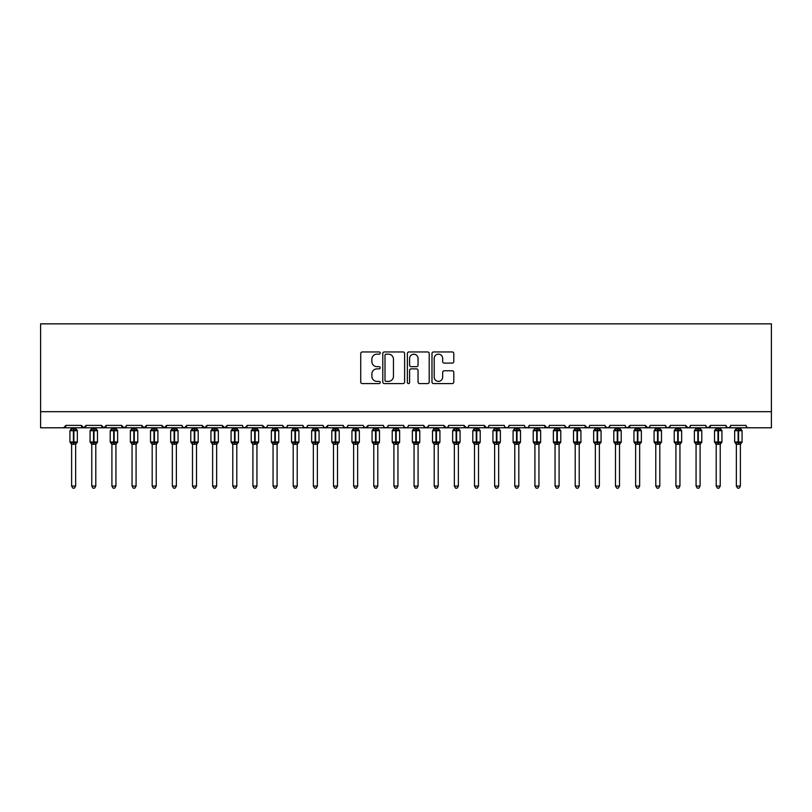 <?xml version="1.0" encoding="UTF-8"?>
<svg xmlns="http://www.w3.org/2000/svg" width="812" height="812" viewBox="0 0 812 812"><rect width="100%" height="100%" fill="white"/><g stroke="black" fill="none" stroke-linecap="round" stroke-linejoin="round"><path stroke-width="1.22" d="M380.219 353.058A1.106 1.106 0 0 0 379.113 351.951L362.304 351.951A1.583 1.583 0 0 0 360.721 353.535L360.721 382.005A1.583 1.583 0 0 0 362.304 383.589L379.113 383.589A1.106 1.106 0 0 0 380.219 382.482A1.106 1.106 0 0 0 379.113 381.376L376.93 381.376A5.065 5.065 0 0 1 371.876 376.311L371.876 373.936A5.065 5.065 0 0 1 376.93 368.871L379.113 368.871A1.106 1.106 0 0 0 380.219 367.765A1.106 1.106 0 0 0 379.113 366.659L376.93 366.659A5.065 5.065 0 0 1 371.876 361.604L371.876 359.229A5.065 5.065 0 0 1 376.93 354.164L379.113 354.164A1.106 1.106 0 0 0 380.219 353.058M452.223 363.106A1.583 1.583 0 0 0 453.806 361.523L453.806 353.535A1.583 1.583 0 0 0 452.223 351.951L433.557 351.951A1.583 1.583 0 0 0 431.984 353.535L431.984 382.005A1.583 1.583 0 0 0 433.557 383.589L452.223 383.589A1.583 1.583 0 0 0 453.806 382.005L453.806 372.353A1.583 1.583 0 0 0 452.223 370.769L444.235 370.769A1.583 1.583 0 0 0 442.662 372.353L442.662 377.144A4.233 4.233 0 0 1 438.429 381.376A4.233 4.233 0 0 1 434.197 377.144L434.197 358.397A4.233 4.233 0 0 1 438.429 354.164A4.233 4.233 0 0 1 442.662 358.397L442.662 361.523A1.583 1.583 0 0 0 444.235 363.106L452.223 363.106M40.6 411.684L771.4 411.684L771.4 323.856L40.6 323.856L40.6 427.792L63.559 427.792L65.985 425.376L81.291 425.376L82.174 427.244M404.62 353.535A1.583 1.583 0 0 0 403.036 351.951L384.37 351.951A1.583 1.583 0 0 0 382.787 353.535L382.787 382.005A1.583 1.583 0 0 0 384.37 383.589L403.036 383.589A1.583 1.583 0 0 0 404.62 382.005L404.62 353.535M408.964 351.951L427.63 351.951A1.583 1.583 0 0 1 429.213 353.535L429.213 382.005A1.583 1.583 0 0 1 427.63 383.589L419.642 383.589A1.583 1.583 0 0 1 418.058 382.005L418.058 370.455A1.583 1.583 0 0 0 416.475 368.871L411.176 368.871A1.583 1.583 0 0 0 409.603 370.455L409.603 382.482A1.106 1.106 0 0 1 408.487 383.589A1.106 1.106 0 0 1 407.38 382.482L407.38 353.535A1.583 1.583 0 0 1 408.964 351.951M63.559 427.792L65.985 425.376A2.416 2.416 0 0 1 63.559 427.792L83.707 427.792L81.291 425.376A2.416 2.416 0 0 0 83.707 427.792A2.416 2.416 0 0 0 86.123 425.376L101.429 425.376A2.416 2.416 0 0 0 103.855 427.792A2.416 2.416 0 0 0 106.27 425.376L121.577 425.376A2.416 2.416 0 0 0 123.992 427.792A2.416 2.416 0 0 0 126.408 425.376L141.724 425.376A2.416 2.416 0 0 0 144.14 427.792A2.416 2.416 0 0 0 146.556 425.376L161.862 425.376A2.416 2.416 0 0 0 164.278 427.792A2.416 2.416 0 0 0 166.693 425.376L182.01 425.376A2.416 2.416 0 0 0 184.425 427.792A2.416 2.416 0 0 0 186.841 425.376L202.147 425.376A2.416 2.416 0 0 0 204.563 427.792A2.416 2.416 0 0 0 206.989 425.376L222.295 425.376A2.416 2.416 0 0 0 224.711 427.792A2.416 2.416 0 0 0 227.127 425.376L242.433 425.376A2.416 2.416 0 0 0 244.848 427.792A2.416 2.416 0 0 0 247.274 425.376L262.58 425.376A2.416 2.416 0 0 0 264.996 427.792A2.416 2.416 0 0 0 267.412 425.376L282.718 425.376A2.416 2.416 0 0 0 285.144 427.792A2.416 2.416 0 0 0 287.56 425.376L302.866 425.376A2.416 2.416 0 0 0 305.282 427.792A2.416 2.416 0 0 0 307.697 425.376L323.014 425.376A2.416 2.416 0 0 0 325.429 427.792A2.416 2.416 0 0 0 327.845 425.376L343.151 425.376A2.416 2.416 0 0 0 345.567 427.792A2.416 2.416 0 0 0 347.983 425.376L363.299 425.376A2.416 2.416 0 0 0 365.715 427.792A2.416 2.416 0 0 0 368.13 425.376L383.437 425.376A2.416 2.416 0 0 0 385.852 427.792A2.416 2.416 0 0 0 388.278 425.376L403.584 425.376A2.416 2.416 0 0 0 406 427.792A2.416 2.416 0 0 0 408.416 425.376L423.722 425.376A2.416 2.416 0 0 0 426.148 427.792A2.416 2.416 0 0 0 428.563 425.376L443.87 425.376A2.416 2.416 0 0 0 446.285 427.792A2.416 2.416 0 0 0 448.701 425.376L464.017 425.376A2.416 2.416 0 0 0 466.433 427.792A2.416 2.416 0 0 0 468.849 425.376L484.155 425.376A2.416 2.416 0 0 0 486.571 427.792A2.416 2.416 0 0 0 488.986 425.376L504.303 425.376A2.416 2.416 0 0 0 506.718 427.792A2.416 2.416 0 0 0 509.134 425.376L524.44 425.376A2.416 2.416 0 0 0 526.856 427.792A2.416 2.416 0 0 0 529.282 425.376L544.588 425.376A2.416 2.416 0 0 0 547.004 427.792A2.416 2.416 0 0 0 549.419 425.376L564.726 425.376A2.416 2.416 0 0 0 567.152 427.792A2.416 2.416 0 0 0 569.567 425.376L584.873 425.376A2.416 2.416 0 0 0 587.289 427.792A2.416 2.416 0 0 0 589.705 425.376L605.011 425.376A2.416 2.416 0 0 0 607.437 427.792A2.416 2.416 0 0 0 609.853 425.376L625.159 425.376A2.416 2.416 0 0 0 627.574 427.792A2.416 2.416 0 0 0 629.99 425.376L645.307 425.376A2.416 2.416 0 0 0 647.722 427.792A2.416 2.416 0 0 0 650.138 425.376L665.444 425.376A2.416 2.416 0 0 0 667.86 427.792A2.416 2.416 0 0 0 670.276 425.376L685.592 425.376A2.416 2.416 0 0 0 688.008 427.792A2.416 2.416 0 0 0 690.423 425.376L705.729 425.376A2.416 2.416 0 0 0 708.145 427.792A2.416 2.416 0 0 0 710.571 425.376L725.877 425.376A2.416 2.416 0 0 0 728.293 427.792A2.416 2.416 0 0 0 730.709 425.376L746.015 425.376A2.416 2.416 0 0 0 748.441 427.792L746.878 427.224M730.709 425.376L729.826 427.244M725.877 425.376L726.76 427.244M705.729 425.376L706.613 427.244M690.423 425.376L689.977 426.777M670.276 425.376L669.392 427.244M665.444 425.376L666.327 427.244M650.138 425.376L649.691 426.777M85.24 427.244L86.123 425.376L83.707 427.792L647.722 427.792L645.307 425.376L646.19 427.244M626.022 427.224L627.574 427.792L629.99 425.376L629.107 427.244M609.853 425.376L608.97 427.244M588.842 427.224L587.289 427.792L584.873 425.376L585.756 427.244M569.567 425.376L568.684 427.244M564.726 425.376L565.609 427.244M549.419 425.376L548.973 426.777M548.557 427.224L547.004 427.792L544.588 425.376L545.471 427.244M529.282 425.376L528.389 427.244M509.134 425.376L508.251 427.244M488.986 425.376L488.54 426.777M488.134 427.224L486.571 427.792L484.155 425.376L485.038 427.244M468.849 425.376L467.966 427.244M467.986 427.224L466.433 427.792L464.017 425.376L464.9 427.244M448.701 425.376L447.818 427.244M447.838 427.224L446.285 427.792L443.87 425.376L444.316 426.777M428.563 425.376L427.68 427.244M423.722 425.376L424.605 427.244M403.584 425.376L404.467 427.244M388.278 425.376L387.395 427.244M363.553 426.473L365.715 427.792L368.13 425.376L367.247 427.244M347.983 425.376L347.1 427.244M343.151 425.376L344.034 427.244M323.014 425.376L323.897 427.244M307.697 425.376L306.814 427.244M302.866 425.376L303.749 427.244M287.56 425.376L286.677 427.244M282.718 425.376L283.611 427.244M266.549 427.224L264.996 427.792L262.58 425.376L263.464 427.244M243.295 427.224L244.848 427.792L247.274 425.376L246.391 427.244M222.295 425.376L224.711 427.792L227.127 425.376L226.243 427.244M202.147 425.376L204.563 427.792L206.989 425.376L206.096 427.244M182.862 427.224L184.425 427.792L186.841 425.376L185.958 427.244M182.01 425.376L182.893 427.244M162.745 427.244L161.862 425.376L164.278 427.792L166.693 425.376L165.81 427.244M142.607 427.244L141.724 425.376L144.14 427.792L146.556 425.376L145.673 427.244M126.144 426.473L123.992 427.792L121.577 425.376L122.46 427.244M771.4 411.684L771.4 427.792L728.293 427.792L729.846 427.224M101.429 425.376L103.855 427.792L106.27 425.376M282.982 426.473L285.144 427.792L286.697 427.224M303.729 427.224L305.282 427.792L306.845 427.224M323.866 427.224L325.429 427.792L327.845 425.376M343.415 426.473L345.567 427.792L347.13 427.224M384.299 427.224L385.852 427.792L387.415 427.224M404.447 427.224L406 427.792L407.553 427.224M423.986 426.473L426.148 427.792L428.3 426.473M505.155 427.224L506.718 427.792L508.271 427.224M525.303 427.224L526.856 427.792L528.419 427.224M564.99 426.473L567.152 427.792L568.704 427.224M605.275 426.473L607.437 427.792L608.99 427.224M670.022 426.473L667.86 427.792L647.722 427.792L649.275 427.224M689.561 427.224L688.008 427.792L667.86 427.792L666.307 427.224M710.571 425.376L708.145 427.792L688.008 427.792L685.592 425.376M726.74 427.224L728.293 427.792L708.145 427.792L706.592 427.224M386.106 354.164A1.106 1.106 0 0 0 385 355.27L385 380.26A1.106 1.106 0 0 0 386.106 381.376L388.4 381.376A5.065 5.065 0 0 0 393.465 376.311L393.465 359.229A5.065 5.065 0 0 0 388.4 354.164L386.106 354.164M418.058 358.478A4.233 4.233 0 0 0 413.826 354.245A4.233 4.233 0 0 0 409.603 358.478L409.603 365.075A1.583 1.583 0 0 0 411.176 366.659L416.475 366.659A1.583 1.583 0 0 0 418.058 365.075L418.058 358.478M71.618 486.053L75.648 486.053L74.44 488.144L72.826 488.144L71.618 486.053L71.618 444.174A1.776 1.695 180 0 0 70.695 442.692L71.04 442.175L73.395 442.743L73.882 442.012L73.882 430.015L76.237 430.583L76.815 429.984A0.802 0.802 0 0 1 77.343 430.736L69.933 430.736L69.933 442.012L73.395 442.012L73.395 430.015L71.04 430.583L70.695 430.055A1.776 1.695 -0 0 0 71.618 428.574L75.648 428.655L75.648 427.792M75.648 486.053L75.648 444.093L73.395 444.337L73.395 442.743L73.882 442.012L77.343 442.012A0.802 0.802 0 0 1 76.815 442.773L75.648 444.438M75.648 444.184L75.648 444.184A1.776 1.695 180 0 1 76.582 442.692L76.237 442.175L73.882 442.743L73.882 444.337M73.395 444.337L71.618 444.184M71.618 427.792L71.618 428.584M71.618 428.655L71.04 430.583L71.618 428.655M76.237 430.583L75.648 428.655M75.648 444.093L76.237 442.175M71.618 444.093L71.04 442.175M91.766 486.053L95.796 486.053L94.588 488.144L92.974 488.144L91.766 486.053L91.766 444.174A1.776 1.695 180 0 0 90.832 442.692L91.177 442.175L93.532 442.743L94.019 442.012L94.019 430.015L96.374 430.583L96.953 429.984A0.802 0.802 0 0 1 97.481 430.736L90.071 430.736L90.071 442.012L93.532 442.012L93.532 430.015L91.177 430.583L90.832 430.055A1.776 1.695 -0 0 0 91.766 428.574L95.796 428.655L95.796 427.792M95.796 486.053L95.796 444.093L93.532 444.337L93.532 442.743L94.019 442.012L97.481 442.012A0.802 0.802 0 0 1 96.953 442.773L95.796 444.438M95.796 444.184L95.796 444.184A1.776 1.695 180 0 1 96.719 442.692L96.374 442.175L94.019 442.743L94.019 444.337M93.532 444.337L91.766 444.184M91.766 427.792L91.766 428.584M91.766 428.655L91.177 430.583L91.766 428.655M96.374 430.583L95.796 428.655M95.796 444.093L96.374 442.175M91.766 444.093L91.177 442.175M111.904 486.053L115.933 486.053L114.725 488.144L113.122 488.144L111.904 486.053L111.904 444.174A1.776 1.695 180 0 0 110.98 442.692L111.325 442.175L113.68 442.743L114.167 442.012L114.167 430.015L116.522 430.583L117.101 429.984A0.802 0.802 0 0 1 117.628 430.736L110.219 430.736L110.219 442.012L113.68 442.012L113.68 430.015L111.325 430.583L110.98 430.055A1.776 1.695 -0 0 0 111.904 428.574L115.933 428.655L115.933 427.792M115.933 486.053L115.933 444.093L113.68 444.337L113.68 442.743L114.167 442.012L117.628 442.012A0.802 0.802 0 0 1 117.101 442.773L115.933 444.438M115.933 444.184L115.933 444.184A1.776 1.695 180 0 1 116.867 442.692L116.522 442.175L114.167 442.743L114.167 444.337M113.68 444.337L111.904 444.184M111.904 427.792L111.904 428.584M111.904 428.655L111.325 430.583L111.904 428.655M116.522 430.583L115.933 428.655M115.933 444.093L116.522 442.175M111.904 444.093L111.325 442.175M132.051 486.053L136.081 486.053L134.873 488.144L133.259 488.144L132.051 486.053L132.051 444.174A1.776 1.695 180 0 0 131.118 442.692L131.463 442.175L133.828 442.743L134.305 442.012L134.305 430.015L136.66 430.583L137.238 429.984A0.802 0.802 0 0 1 137.776 430.736L130.356 430.736L130.356 442.012L133.828 442.012L133.828 430.015L131.463 430.583L131.118 430.055A1.776 1.695 -0 0 0 132.051 428.574L136.081 428.655L136.081 427.792M136.081 486.053L136.081 444.093L133.828 444.337L133.828 442.743L134.305 442.012L137.776 442.012A0.802 0.802 0 0 1 137.238 442.773L136.081 444.438M136.081 444.184L136.081 444.184A1.776 1.695 180 0 1 137.015 442.692L136.66 442.175L134.305 442.743L134.305 444.337M133.828 444.337L132.051 444.184M132.051 427.792L132.051 428.584M132.051 428.655L131.463 430.583L132.051 428.655M136.66 430.583L136.081 428.655M136.081 444.093L136.66 442.175M132.051 444.093L131.463 442.175M152.189 486.053L156.219 486.053L155.011 488.144L153.407 488.144L152.189 486.053L152.189 444.174A1.776 1.695 180 0 0 151.265 442.692L151.611 442.175L153.965 442.743L154.453 442.012L154.453 430.015L156.807 430.583L157.386 429.984A0.802 0.802 0 0 1 157.914 430.736L150.504 430.736L150.504 442.012L153.965 442.012L153.965 430.015L151.611 430.583L151.265 430.055A1.776 1.695 -0 0 0 152.189 428.574L156.229 428.655L156.219 427.792M156.219 486.053L156.229 444.093L153.965 444.337L153.965 442.743L154.453 442.012L157.914 442.012A0.802 0.802 0 0 1 157.386 442.773L156.219 444.438M156.219 444.184L156.219 444.184A1.776 1.695 180 0 1 157.152 442.692L156.807 442.175L154.453 442.743L154.453 444.337M153.965 444.337L152.189 444.184M152.189 427.792L152.189 428.584M152.189 428.655L151.611 430.583L152.189 428.655M156.807 430.583L156.229 428.655M156.229 444.093L156.807 442.175M152.189 444.093L151.611 442.175M172.337 486.053L176.366 486.053L175.159 488.144L173.545 488.144L172.337 486.053L172.337 444.174A1.776 1.695 180 0 0 171.403 442.692L171.748 442.175L174.113 442.743L174.59 442.012L174.59 430.015L176.955 430.583L177.534 429.984A0.802 0.802 0 0 1 178.061 430.736L170.642 430.736L170.642 442.012L174.113 442.012L174.113 430.015L171.748 430.583L171.403 430.055A1.776 1.695 -0 0 0 172.337 428.574L176.366 428.655L176.366 427.792M176.366 486.053L176.366 444.093L174.113 444.337L174.113 442.743L174.59 442.012L178.061 442.012A0.802 0.802 0 0 1 177.534 442.773L176.366 444.438M176.366 444.184L176.366 444.184A1.776 1.695 180 0 1 177.3 442.692L176.955 442.175L174.59 442.743L174.59 444.337M174.113 444.337L172.337 444.184M172.337 427.792L172.337 428.584M172.337 428.655L171.748 430.583L172.337 428.655M176.955 430.583L176.366 428.655M176.366 444.093L176.955 442.175M172.337 444.093L171.748 442.175M192.485 486.053L196.514 486.053L195.296 488.144L193.692 488.144L192.485 486.053L192.485 444.174A1.776 1.695 180 0 0 191.551 442.692L191.896 442.175L194.251 442.743L194.738 442.012L194.738 430.015L197.093 430.583L197.671 429.984A0.802 0.802 0 0 1 198.199 430.736L190.79 430.736L190.79 442.012L194.251 442.012L194.251 430.015L191.896 430.583L191.551 430.055A1.776 1.695 -0 0 0 192.485 428.574L196.514 428.655L196.514 427.792M196.514 486.053L196.514 444.093L194.251 444.337L194.251 442.743L194.738 442.012L198.199 442.012A0.802 0.802 0 0 1 197.671 442.773L196.514 444.438M196.514 444.184L196.514 444.184A1.776 1.695 180 0 1 197.438 442.692L197.093 442.175L194.738 442.743L194.738 444.337M194.251 444.337L192.485 444.184M192.485 427.792L192.485 428.584M192.474 428.655L191.896 430.583L192.474 428.655M197.093 430.583L196.514 428.655M196.514 444.093L197.093 442.175M192.474 444.093L191.896 442.175M212.622 486.053L216.652 486.053L215.444 488.144L213.83 488.144L212.622 486.053L212.622 444.174A1.776 1.695 180 0 0 211.688 442.692L212.044 442.175L214.398 442.743L214.875 442.012L214.875 430.015L217.24 430.583L217.819 429.984A0.802 0.802 0 0 1 218.347 430.736L210.927 430.736L210.927 442.012L214.398 442.012L214.398 430.015L212.044 430.583L211.688 430.055A1.776 1.695 -0 0 0 212.622 428.574L216.652 428.655L216.652 427.792M216.652 486.053L216.652 444.093L214.398 444.337L214.398 442.743L214.875 442.012L218.347 442.012A0.802 0.802 0 0 1 217.819 442.773L216.652 444.438M216.652 444.184L216.652 444.184A1.776 1.695 180 0 1 217.586 442.692L217.24 442.175L214.875 442.743L214.875 444.337M214.398 444.337L212.622 444.184M212.622 427.792L212.622 428.584M212.622 428.655L212.044 430.583L212.622 428.655M217.24 430.583L216.652 428.655M216.652 444.093L217.24 442.175M212.622 444.093L212.044 442.175M232.77 486.053L236.799 486.053L235.581 488.144L233.978 488.144L232.77 486.053L232.77 444.174A1.776 1.695 180 0 0 231.836 442.692L232.181 442.175L234.536 442.743L235.023 442.012L235.023 430.015L237.378 430.583L237.957 429.984A0.802 0.802 0 0 1 238.484 430.736L231.075 430.736L231.075 442.012L234.536 442.012L234.536 430.015L232.181 430.583L231.836 430.055A1.776 1.695 -0 0 0 232.77 428.574L236.799 428.655L236.799 427.792M236.799 486.053L236.799 444.093L234.536 444.337L234.536 442.743L235.023 442.012L238.484 442.012A0.802 0.802 0 0 1 237.957 442.773L236.799 444.438M236.799 444.184L236.799 444.184A1.776 1.695 180 0 1 237.723 442.692L237.378 442.175L235.023 442.743L235.023 444.337M234.536 444.337L232.77 444.184M232.77 427.792L232.77 428.584M232.77 428.655L232.181 430.583L232.77 428.655M237.378 430.583L236.799 428.655M236.799 444.093L237.378 442.175M232.77 444.093L232.181 442.175M252.908 486.053L256.937 486.053L255.729 488.144L254.115 488.144L252.908 486.053L252.908 444.174A1.776 1.695 180 0 0 251.984 442.692L252.329 442.175L254.684 442.743L255.171 442.012L255.171 430.015L257.526 430.583L258.104 429.984A0.802 0.802 0 0 1 258.632 430.736L251.223 430.736L251.223 442.012L254.684 442.012L254.684 430.015L252.329 430.583L251.984 430.055A1.776 1.695 -0 0 0 252.908 428.574L256.937 428.655L256.937 427.792M256.937 486.053L256.937 444.093L254.684 444.337L254.684 442.743L255.171 442.012L258.632 442.012A0.802 0.802 0 0 1 258.104 442.773L256.937 444.438M256.937 444.184L256.937 444.184A1.776 1.695 180 0 1 257.871 442.692L257.526 442.175L255.171 442.743L255.171 444.337M254.684 444.337L252.908 444.184M252.908 427.792L252.908 428.584M252.908 428.655L252.329 430.583L252.908 428.655M257.526 430.583L256.937 428.655M256.937 444.093L257.526 442.175M252.908 444.093L252.329 442.175M273.055 486.053L277.085 486.053L275.877 488.144L274.263 488.144L273.055 486.053L273.055 444.174A1.776 1.695 180 0 0 272.121 442.692L272.467 442.175L274.832 442.743L275.309 442.012L275.309 430.015L277.663 430.583L278.242 429.984A0.802 0.802 0 0 1 278.77 430.736L271.36 430.736L271.36 442.012L274.832 442.012L274.832 430.015L272.467 430.583L272.121 430.055A1.776 1.695 -0 0 0 273.055 428.574L277.085 428.655L277.085 427.792M277.085 486.053L277.085 444.093L274.832 444.337L274.832 442.743L275.309 442.012L278.77 442.012A0.802 0.802 0 0 1 278.242 442.773L277.085 444.438M277.085 444.184L277.085 444.184A1.776 1.695 180 0 1 278.019 442.692L277.663 442.175L275.309 442.743L275.309 444.337M274.832 444.337L273.055 444.184M273.055 427.792L273.055 428.584M273.055 428.655L272.467 430.583L273.055 428.655M277.663 430.583L277.085 428.655M277.085 444.093L277.663 442.175M273.055 444.093L272.467 442.175M293.193 486.053L297.222 486.053L296.015 488.144L294.411 488.144L293.193 486.053L293.193 444.174A1.776 1.695 180 0 0 292.269 442.692L292.614 442.175L294.969 442.743L295.456 442.012L295.456 430.015L297.811 430.583L298.39 429.984A0.802 0.802 0 0 1 298.917 430.736L291.508 430.736L291.508 442.012L294.969 442.012L294.969 430.015L292.614 430.583L292.269 430.055A1.776 1.695 -0 0 0 293.193 428.574L297.222 428.655L297.222 427.792M297.222 486.053L297.222 444.093L294.969 444.337L294.969 442.743L295.456 442.012L298.917 442.012A0.802 0.802 0 0 1 298.39 442.773L297.222 444.438M297.222 444.184L297.222 444.184A1.776 1.695 180 0 1 298.156 442.692L297.811 442.175L295.456 442.743L295.456 444.337M294.969 444.337L293.193 444.184M293.193 427.792L293.193 428.584M293.193 428.655L292.614 430.583L293.193 428.655M297.811 430.583L297.222 428.655M297.222 444.093L297.811 442.175M293.193 444.093L292.614 442.175M313.341 486.053L317.37 486.053L316.162 488.144L314.548 488.144L313.341 486.053L313.341 444.174A1.776 1.695 180 0 0 312.407 442.692L312.752 442.175L315.117 442.743L315.594 442.012L315.594 430.015L317.959 430.583L318.537 429.984A0.802 0.802 0 0 1 319.065 430.736L311.646 430.736L311.646 442.012L315.117 442.012L315.117 430.015L312.752 430.583L312.407 430.055A1.776 1.695 -0 0 0 313.341 428.574L317.37 428.655L317.37 427.792M317.37 486.053L317.37 444.093L315.117 444.337L315.117 442.743L315.594 442.012L319.065 442.012A0.802 0.802 0 0 1 318.537 442.773L317.37 444.438M317.37 444.184L317.37 444.184A1.776 1.695 180 0 1 318.304 442.692L317.959 442.175L315.594 442.743L315.594 444.337M315.117 444.337L313.341 444.184M313.341 427.792L313.341 428.584M313.341 428.655L312.752 430.583L313.341 428.655M317.959 430.583L317.37 428.655M317.37 444.093L317.959 442.175M313.341 444.093L312.752 442.175M333.488 486.053L337.508 486.053L336.3 488.144L334.696 488.144L333.488 486.053L333.488 444.174A1.776 1.695 180 0 0 332.555 442.692L332.9 442.175L335.255 442.743L335.742 442.012L335.742 430.015L338.096 430.583L338.675 429.984A0.802 0.802 0 0 1 339.203 430.736L331.793 430.736L331.793 442.012L335.255 442.012L335.255 430.015L332.9 430.583L332.555 430.055A1.776 1.695 -0 0 0 333.488 428.574L337.518 428.655L337.508 427.792M337.508 486.053L337.518 444.093L335.255 444.337L335.255 442.743L335.742 442.012L339.203 442.012A0.802 0.802 0 0 1 338.675 442.773L337.508 444.438M337.508 444.184L337.508 444.184A1.776 1.695 180 0 1 338.442 442.692L338.096 442.175L335.742 442.743L335.742 444.337M335.255 444.337L333.488 444.184M333.488 427.792L333.488 428.584M333.478 428.655L332.9 430.583L333.478 428.655M338.096 430.583L337.518 428.655M337.518 444.093L338.096 442.175M333.478 444.093L332.9 442.175M353.626 486.053L357.656 486.053L356.448 488.144L354.834 488.144L353.626 486.053L353.626 444.174A1.776 1.695 180 0 0 352.692 442.692L353.047 442.175L355.402 442.743L355.879 442.012L355.879 430.015L358.244 430.583L358.823 429.984A0.802 0.802 0 0 1 359.351 430.736L351.931 430.736L351.931 442.012L355.402 442.012L355.402 430.015L353.047 430.583L352.692 430.055A1.776 1.695 -0 0 0 353.626 428.574L357.656 428.655L357.656 427.792M357.656 486.053L357.656 444.093L355.402 444.337L355.402 442.743L355.879 442.012L359.351 442.012A0.802 0.802 0 0 1 358.823 442.773L357.656 444.438M357.656 444.184L357.656 444.184A1.776 1.695 180 0 1 358.589 442.692L358.244 442.175L355.879 442.743L355.879 444.337M355.402 444.337L353.626 444.184M353.626 427.792L353.626 428.584M353.626 428.655L353.047 430.583L353.626 428.655M358.244 430.583L357.656 428.655M357.656 444.093L358.244 442.175M353.626 444.093L353.047 442.175M373.774 486.053L377.803 486.053L376.585 488.144L374.982 488.144L373.774 486.053L373.774 444.174A1.776 1.695 180 0 0 372.84 442.692L373.185 442.175L375.54 442.743L376.027 442.012L376.027 430.015L378.382 430.583L378.96 429.984A0.802 0.802 0 0 1 379.488 430.736L372.079 430.736L372.079 442.012L375.54 442.012L375.54 430.015L373.185 430.583L372.84 430.055A1.776 1.695 -0 0 0 373.774 428.574L377.803 428.655L377.803 427.792M377.803 486.053L377.803 444.093L375.54 444.337L375.54 442.743L376.027 442.012L379.488 442.012A0.802 0.802 0 0 1 378.96 442.773L377.803 444.438M377.803 444.184L377.803 444.184A1.776 1.695 180 0 1 378.727 442.692L378.382 442.175L376.027 442.743L376.027 444.337M375.54 444.337L373.774 444.184M373.774 427.792L373.774 428.584M373.774 428.655L373.185 430.583L373.774 428.655M378.382 430.583L377.803 428.655M377.803 444.093L378.382 442.175M373.774 444.093L373.185 442.175M393.911 486.053L397.941 486.053L396.733 488.144L395.119 488.144L393.911 486.053L393.911 444.174A1.776 1.695 180 0 0 392.988 442.692L393.333 442.175L395.688 442.743L396.175 442.012L396.175 430.015L398.53 430.583L399.108 429.984A0.802 0.802 0 0 1 399.636 430.736L392.226 430.736L392.226 442.012L395.688 442.012L395.688 430.015L393.333 430.583L392.988 430.055A1.776 1.695 -0 0 0 393.911 428.574L397.941 428.655L397.941 427.792M397.941 486.053L397.941 444.093L395.688 444.337L395.688 442.743L396.175 442.012L399.636 442.012A0.802 0.802 0 0 1 399.108 442.773L397.941 444.438M397.941 444.184L397.941 444.184A1.776 1.695 180 0 1 398.875 442.692L398.53 442.175L396.175 442.743L396.175 444.337M395.688 444.337L393.911 444.184M393.911 427.792L393.911 428.584M393.911 428.655L393.333 430.583L393.911 428.655M398.53 430.583L397.941 428.655M397.941 444.093L398.53 442.175M393.911 444.093L393.333 442.175M414.059 486.053L418.089 486.053L416.881 488.144L415.267 488.144L414.059 486.053L414.059 444.174A1.776 1.695 180 0 0 413.125 442.692L413.47 442.175L415.825 442.743L416.312 442.012L416.312 430.015L418.667 430.583L419.246 429.984A0.802 0.802 0 0 1 419.774 430.736L412.364 430.736L412.364 442.012L415.825 442.012L415.825 430.015L413.47 430.583L413.125 430.055A1.776 1.695 -0 0 0 414.059 428.574L418.089 428.655L418.089 427.792M418.089 486.053L418.089 444.093L415.825 444.337L415.825 442.743L416.312 442.012L419.774 442.012A0.802 0.802 0 0 1 419.246 442.773L418.089 444.438M418.089 444.184L418.089 444.184A1.776 1.695 180 0 1 419.012 442.692L418.667 442.175L416.312 442.743L416.312 444.337M415.825 444.337L414.059 444.184M414.059 427.792L414.059 428.584M414.059 428.655L413.47 430.583L414.059 428.655M418.667 430.583L418.089 428.655M418.089 444.093L418.667 442.175M414.059 444.093L413.47 442.175M434.197 486.053L438.226 486.053L437.018 488.144L435.415 488.144L434.197 486.053L434.197 444.174A1.776 1.695 180 0 0 433.273 442.692L433.618 442.175L435.973 442.743L436.46 442.012L436.46 430.015L438.815 430.583L439.393 429.984A0.802 0.802 0 0 1 439.921 430.736L432.512 430.736L432.512 442.012L435.973 442.012L435.973 430.015L433.618 430.583L433.273 430.055A1.776 1.695 -0 0 0 434.197 428.574L438.226 428.655L438.226 427.792M438.226 486.053L438.226 444.093L435.973 444.337L435.973 442.743L436.46 442.012L439.921 442.012A0.802 0.802 0 0 1 439.393 442.773L438.226 444.438M438.226 444.184L438.226 444.184A1.776 1.695 180 0 1 439.16 442.692L438.815 442.175L436.46 442.743L436.46 444.337M435.973 444.337L434.197 444.184M434.197 427.792L434.197 428.584M434.197 428.655L433.618 430.583L434.197 428.655M438.815 430.583L438.226 428.655M438.226 444.093L438.815 442.175M434.197 444.093L433.618 442.175M454.344 486.053L458.374 486.053L457.166 488.144L455.552 488.144L454.344 486.053L454.344 444.174A1.776 1.695 180 0 0 453.411 442.692L453.756 442.175L456.121 442.743L456.598 442.012L456.598 430.015L458.953 430.583L459.531 429.984A0.802 0.802 0 0 1 460.069 430.736L452.649 430.736L452.649 442.012L456.121 442.012L456.121 430.015L453.756 430.583L453.411 430.055A1.776 1.695 -0 0 0 454.344 428.574L458.374 428.655L458.374 427.792M458.374 486.053L458.374 444.093L456.121 444.337L456.121 442.743L456.598 442.012L460.069 442.012A0.802 0.802 0 0 1 459.531 442.773L458.374 444.438M458.374 444.184L458.374 444.184A1.776 1.695 180 0 1 459.308 442.692L458.953 442.175L456.598 442.743L456.598 444.337M456.121 444.337L454.344 444.184M454.344 427.792L454.344 428.584M454.344 428.655L453.756 430.583L454.344 428.655M458.953 430.583L458.374 428.655M458.374 444.093L458.953 442.175M454.344 444.093L453.756 442.175M474.492 486.053L478.512 486.053L477.304 488.144L475.7 488.144L474.492 486.053L474.492 444.174A1.776 1.695 180 0 0 473.558 442.692L473.903 442.175L476.258 442.743L476.745 442.012L476.745 430.015L479.1 430.583L479.679 429.984A0.802 0.802 0 0 1 480.207 430.736L472.797 430.736L472.797 442.012L476.258 442.012L476.258 430.015L473.903 430.583L473.558 430.055A1.776 1.695 -0 0 0 474.492 428.574L478.522 428.655L478.512 427.792M478.512 486.053L478.522 444.093L476.258 444.337L476.258 442.743L476.745 442.012L480.207 442.012A0.802 0.802 0 0 1 479.679 442.773L478.512 444.438M478.512 444.184L478.512 444.184A1.776 1.695 180 0 1 479.445 442.692L479.1 442.175L476.745 442.743L476.745 444.337M476.258 444.337L474.492 444.184M474.492 427.792L474.492 428.584M474.482 428.655L473.903 430.583L474.482 428.655M479.1 430.583L478.522 428.655M478.522 444.093L479.1 442.175M474.482 444.093L473.903 442.175M494.63 486.053L498.659 486.053L497.451 488.144L495.838 488.144L494.63 486.053L494.63 444.174A1.776 1.695 180 0 0 493.696 442.692L494.041 442.175L496.406 442.743L496.883 442.012L496.883 430.015L499.248 430.583L499.827 429.984A0.802 0.802 0 0 1 500.354 430.736L492.935 430.736L492.935 442.012L496.406 442.012L496.406 430.015L494.041 430.583L493.696 430.055A1.776 1.695 -0 0 0 494.63 428.574L498.659 428.655L498.659 427.792M498.659 486.053L498.659 444.093L496.406 444.337L496.406 442.743L496.883 442.012L500.354 442.012A0.802 0.802 0 0 1 499.827 442.773L498.659 444.438M498.659 444.184L498.659 444.184A1.776 1.695 180 0 1 499.593 442.692L499.248 442.175L496.883 442.743L496.883 444.337M496.406 444.337L494.63 444.184M494.63 427.792L494.63 428.584M494.63 428.655L494.041 430.583L494.63 428.655M499.248 430.583L498.659 428.655M498.659 444.093L499.248 442.175M494.63 444.093L494.041 442.175M514.778 486.053L518.807 486.053L517.589 488.144L515.985 488.144L514.778 486.053L514.778 444.174A1.776 1.695 180 0 0 513.844 442.692L514.189 442.175L516.544 442.743L517.031 442.012L517.031 430.015L519.386 430.583L519.964 429.984A0.802 0.802 0 0 1 520.492 430.736L513.082 430.736L513.082 442.012L516.544 442.012L516.544 430.015L514.189 430.583L513.844 430.055A1.776 1.695 -0 0 0 514.778 428.574L518.807 428.655L518.807 427.792M518.807 486.053L518.807 444.093L516.544 444.337L516.544 442.743L517.031 442.012L520.492 442.012A0.802 0.802 0 0 1 519.964 442.773L518.807 444.438M518.807 444.184L518.807 444.184A1.776 1.695 180 0 1 519.731 442.692L519.386 442.175L517.031 442.743L517.031 444.337M516.544 444.337L514.778 444.184M514.778 427.792L514.778 428.584M514.778 428.655L514.189 430.583L514.778 428.655M519.386 430.583L518.807 428.655M518.807 444.093L519.386 442.175M514.778 444.093L514.189 442.175M534.915 486.053L538.945 486.053L537.737 488.144L536.123 488.144L534.915 486.053L534.915 444.174A1.776 1.695 180 0 0 533.981 442.692L534.337 442.175L536.691 442.743L537.168 442.012L537.168 430.015L539.533 430.583L540.112 429.984A0.802 0.802 0 0 1 540.64 430.736L533.23 430.736L533.23 442.012L536.691 442.012L536.691 430.015L534.337 430.583L533.981 430.055A1.776 1.695 -0 0 0 534.915 428.574L538.945 428.655L538.945 427.792M538.945 486.053L538.945 444.093L536.691 444.337L536.691 442.743L537.168 442.012L540.64 442.012A0.802 0.802 0 0 1 540.112 442.773L538.945 444.438M538.945 444.184L538.945 444.184A1.776 1.695 180 0 1 539.878 442.692L539.533 442.175L537.168 442.743L537.168 444.337M536.691 444.337L534.915 444.184M534.915 427.792L534.915 428.584M534.915 428.655L534.337 430.583L534.915 428.655M539.533 430.583L538.945 428.655M538.945 444.093L539.533 442.175M534.915 444.093L534.337 442.175M555.063 486.053L559.092 486.053L557.885 488.144L556.271 488.144L555.063 486.053L555.063 444.174A1.776 1.695 180 0 0 554.129 442.692L554.474 442.175L556.829 442.743L557.316 442.012L557.316 430.015L559.671 430.583L560.25 429.984A0.802 0.802 0 0 1 560.777 430.736L553.368 430.736L553.368 442.012L556.829 442.012L556.829 430.015L554.474 430.583L554.129 430.055A1.776 1.695 -0 0 0 555.063 428.574L559.092 428.655L559.092 427.792M559.092 486.053L559.092 444.093L556.829 444.337L556.829 442.743L557.316 442.012L560.777 442.012A0.802 0.802 0 0 1 560.25 442.773L559.092 444.438M559.092 444.184L559.092 444.184A1.776 1.695 180 0 1 560.016 442.692L559.671 442.175L557.316 442.743L557.316 444.337M556.829 444.337L555.063 444.184M555.063 427.792L555.063 428.584M555.063 428.655L554.474 430.583L555.063 428.655M559.671 430.583L559.092 428.655M559.092 444.093L559.671 442.175M555.063 444.093L554.474 442.175M575.201 486.053L579.23 486.053L578.022 488.144L576.418 488.144L575.201 486.053L575.201 444.174A1.776 1.695 180 0 0 574.277 442.692L574.622 442.175L576.977 442.743L577.464 442.012L577.464 430.015L579.819 430.583L580.397 429.984A0.802 0.802 0 0 1 580.925 430.736L573.516 430.736L573.516 442.012L576.977 442.012L576.977 430.015L574.622 430.583L574.277 430.055A1.776 1.695 -0 0 0 575.201 428.574L579.23 428.655L579.23 427.792M579.23 486.053L579.23 444.093L576.977 444.337L576.977 442.743L577.464 442.012L580.925 442.012A0.802 0.802 0 0 1 580.397 442.773L579.23 444.438M579.23 444.184L579.23 444.184A1.776 1.695 180 0 1 580.164 442.692L579.819 442.175L577.464 442.743L577.464 444.337M576.977 444.337L575.201 444.184M575.201 427.792L575.201 428.584M575.201 428.655L574.622 430.583L575.201 428.655M579.819 430.583L579.23 428.655M579.23 444.093L579.819 442.175M575.201 444.093L574.622 442.175M595.348 486.053L599.378 486.053L598.17 488.144L596.556 488.144L595.348 486.053L595.348 444.174A1.776 1.695 180 0 0 594.414 442.692L594.76 442.175L597.124 442.743L597.602 442.012L597.602 430.015L599.956 430.583L600.535 429.984A0.802 0.802 0 0 1 601.073 430.736L593.653 430.736L593.653 442.012L597.124 442.012L597.124 430.015L594.76 430.583L594.414 430.055A1.776 1.695 -0 0 0 595.348 428.574L599.378 428.655L599.378 427.792M599.378 486.053L599.378 444.093L597.124 444.337L597.124 442.743L597.602 442.012L601.073 442.012A0.802 0.802 0 0 1 600.535 442.773L599.378 444.438M599.378 444.184L599.378 444.184A1.776 1.695 180 0 1 600.312 442.692L599.956 442.175L597.602 442.743L597.602 444.337M597.124 444.337L595.348 444.184M595.348 427.792L595.348 428.584M595.348 428.655L594.76 430.583L595.348 428.655M599.956 430.583L599.378 428.655M599.378 444.093L599.956 442.175M595.348 444.093L594.76 442.175M615.486 486.053L619.515 486.053L618.308 488.144L616.704 488.144L615.486 486.053L615.486 444.174A1.776 1.695 180 0 0 614.562 442.692L614.907 442.175L617.262 442.743L617.749 442.012L617.749 430.015L620.104 430.583L620.683 429.984A0.802 0.802 0 0 1 621.21 430.736L613.801 430.736L613.801 442.012L617.262 442.012L617.262 430.015L614.907 430.583L614.562 430.055A1.776 1.695 -0 0 0 615.486 428.574L619.526 428.655L619.515 427.792M619.515 486.053L619.526 444.093L617.262 444.337L617.262 442.743L617.749 442.012L621.21 442.012A0.802 0.802 0 0 1 620.683 442.773L619.515 444.438M619.515 444.184L619.515 444.184A1.776 1.695 180 0 1 620.449 442.692L620.104 442.175L617.749 442.743L617.749 444.337M617.262 444.337L615.486 444.184M615.486 427.792L615.486 428.584M615.486 428.655L614.907 430.583L615.486 428.655M620.104 430.583L619.526 428.655M619.526 444.093L620.104 442.175M615.486 444.093L614.907 442.175M635.634 486.053L639.663 486.053L638.455 488.144L636.841 488.144L635.634 486.053L635.634 444.174A1.776 1.695 180 0 0 634.7 442.692L635.045 442.175L637.41 442.743L637.887 442.012L637.887 430.015L640.252 430.583L640.83 429.984A0.802 0.802 0 0 1 641.358 430.736L633.939 430.736L633.939 442.012L637.41 442.012L637.41 430.015L635.045 430.583L634.7 430.055A1.776 1.695 -0 0 0 635.634 428.574L639.663 428.655L639.663 427.792M639.663 486.053L639.663 444.093L637.41 444.337L637.41 442.743L637.887 442.012L641.358 442.012A0.802 0.802 0 0 1 640.83 442.773L639.663 444.438M639.663 444.184L639.663 444.184A1.776 1.695 180 0 1 640.597 442.692L640.252 442.175L637.887 442.743L637.887 444.337M637.41 444.337L635.634 444.184M635.634 427.792L635.634 428.584M635.634 428.655L635.045 430.583L635.634 428.655M640.252 430.583L639.663 428.655M639.663 444.093L640.252 442.175M635.634 444.093L635.045 442.175M655.781 486.053L659.811 486.053L658.593 488.144L656.989 488.144L655.781 486.053L655.781 444.174A1.776 1.695 180 0 0 654.848 442.692L655.193 442.175L657.547 442.743L658.035 442.012L658.035 430.015L660.389 430.583L660.968 429.984A0.802 0.802 0 0 1 661.496 430.736L654.086 430.736L654.086 442.012L657.547 442.012L657.547 430.015L655.193 430.583L654.848 430.055A1.776 1.695 -0 0 0 655.781 428.574L659.811 428.655L659.811 427.792M659.811 486.053L659.811 444.093L657.547 444.337L657.547 442.743L658.035 442.012L661.496 442.012A0.802 0.802 0 0 1 660.968 442.773L659.811 444.438M659.811 444.184L659.811 444.184A1.776 1.695 180 0 1 660.735 442.692L660.389 442.175L658.035 442.743L658.035 444.337M657.547 444.337L655.781 444.184M655.781 427.792L655.781 428.584M655.771 428.655L655.193 430.583L655.771 428.655M660.389 430.583L659.811 428.655M659.811 444.093L660.389 442.175M655.771 444.093L655.193 442.175M675.919 486.053L679.948 486.053L678.741 488.144L677.127 488.144L675.919 486.053L675.919 444.174A1.776 1.695 180 0 0 674.985 442.692L675.34 442.175L677.695 442.743L678.172 442.012L678.172 430.015L680.537 430.583L681.116 429.984A0.802 0.802 0 0 1 681.644 430.736L674.224 430.736L674.224 442.012L677.695 442.012L677.695 430.015L675.34 430.583L674.985 430.055A1.776 1.695 -0 0 0 675.919 428.574L679.948 428.655L679.948 427.792M679.948 486.053L679.948 444.093L677.695 444.337L677.695 442.743L678.172 442.012L681.644 442.012A0.802 0.802 0 0 1 681.116 442.773L679.948 444.438M679.948 444.184L679.948 444.184A1.776 1.695 180 0 1 680.882 442.692L680.537 442.175L678.172 442.743L678.172 444.337M677.695 444.337L675.919 444.184M675.919 427.792L675.919 428.584M675.919 428.655L675.34 430.583L675.919 428.655M680.537 430.583L679.948 428.655M679.948 444.093L680.537 442.175M675.919 444.093L675.34 442.175M696.067 486.053L700.096 486.053L698.878 488.144L697.275 488.144L696.067 486.053L696.067 444.174A1.776 1.695 180 0 0 695.133 442.692L695.478 442.175L697.833 442.743L698.32 442.012L698.32 430.015L700.675 430.583L701.253 429.984A0.802 0.802 0 0 1 701.781 430.736L694.372 430.736L694.372 442.012L697.833 442.012L697.833 430.015L695.478 430.583L695.133 430.055A1.776 1.695 -0 0 0 696.067 428.574L700.096 428.655L700.096 427.792M700.096 486.053L700.096 444.093L697.833 444.337L697.833 442.743L698.32 442.012L701.781 442.012A0.802 0.802 0 0 1 701.253 442.773L700.096 444.438M700.096 444.184L700.096 444.184A1.776 1.695 180 0 1 701.02 442.692L700.675 442.175L698.32 442.743L698.32 444.337M697.833 444.337L696.067 444.184M696.067 427.792L696.067 428.584M696.067 428.655L695.478 430.583L696.067 428.655M700.675 430.583L700.096 428.655M700.096 444.093L700.675 442.175M696.067 444.093L695.478 442.175M716.204 486.053L720.234 486.053L719.026 488.144L717.412 488.144L716.204 486.053L716.204 444.174A1.776 1.695 180 0 0 715.281 442.692L715.626 442.175L717.981 442.743L718.468 442.012L718.468 430.015L720.823 430.583L721.401 429.984A0.802 0.802 0 0 1 721.929 430.736L714.519 430.736L714.519 442.012L717.981 442.012L717.981 430.015L715.626 430.583L715.281 430.055A1.776 1.695 -0 0 0 716.204 428.574L720.234 428.655L720.234 427.792M720.234 486.053L720.234 444.093L717.981 444.337L717.981 442.743L718.468 442.012L721.929 442.012A0.802 0.802 0 0 1 721.401 442.773L720.234 444.438M720.234 444.184L720.234 444.184A1.776 1.695 180 0 1 721.168 442.692L720.823 442.175L718.468 442.743L718.468 444.337M717.981 444.337L716.204 444.184M716.204 427.792L716.204 428.584M716.204 428.655L715.626 430.583L716.204 428.655M720.823 430.583L720.234 428.655M720.234 444.093L720.823 442.175M716.204 444.093L715.626 442.175M736.352 486.053L740.382 486.053L739.174 488.144L737.56 488.144L736.352 486.053L736.352 444.174A1.776 1.695 180 0 0 735.418 442.692L735.763 442.175L738.118 442.743L738.605 442.012L738.605 430.015L740.96 430.583L741.539 429.984A0.802 0.802 0 0 1 742.066 430.736L734.657 430.736L734.657 442.012L738.118 442.012L738.118 430.015L735.763 430.583L735.418 430.055A1.776 1.695 -0 0 0 736.352 428.574L740.382 428.655L740.382 427.792M740.382 486.053L740.382 444.093L738.118 444.337L738.118 442.743L738.605 442.012L742.066 442.012A0.802 0.802 0 0 1 741.539 442.773L740.382 444.438M740.382 444.184L740.382 444.184A1.776 1.695 180 0 1 741.305 442.692L740.96 442.175L738.605 442.743L738.605 444.337M738.118 444.337L736.352 444.184M736.352 427.792L736.352 428.584M736.352 428.655L735.763 430.583L736.352 428.655M740.96 430.583L740.382 428.655M740.382 444.093L740.96 442.175M736.352 444.093L735.763 442.175M73.882 428.421L73.882 430.015L73.395 428.421M76.582 430.055A1.776 1.695 -0 0 1 75.648 428.574M94.019 428.421L94.019 430.015L93.532 428.421M96.719 430.055A1.776 1.695 -0 0 1 95.796 428.574M114.167 428.421L114.167 430.015L113.68 428.421M116.867 430.055A1.776 1.695 -0 0 1 115.933 428.574M134.305 428.421L134.305 430.015L133.828 428.421M137.015 430.055A1.776 1.695 -0 0 1 136.081 428.574M154.453 428.421L154.453 430.015L153.965 428.421M157.152 430.055A1.776 1.695 -0 0 1 156.219 428.574M174.59 428.421L174.59 430.015L174.113 428.421M177.3 430.055A1.776 1.695 -0 0 1 176.366 428.574M194.738 428.421L194.738 430.015L194.251 428.421M197.438 430.055A1.776 1.695 -0 0 1 196.514 428.574M214.875 428.421L214.875 430.015L214.398 428.421M217.586 430.055A1.776 1.695 -0 0 1 216.652 428.574M235.023 428.421L235.023 430.015L234.536 428.421M237.723 430.055A1.776 1.695 -0 0 1 236.799 428.574M255.171 428.421L255.171 430.015L254.684 428.421M257.871 430.055A1.776 1.695 -0 0 1 256.937 428.574M275.309 428.421L275.309 430.015L274.832 428.421M278.019 430.055A1.776 1.695 -0 0 1 277.085 428.574M295.456 428.421L295.456 430.015L294.969 428.421M298.156 430.055A1.776 1.695 -0 0 1 297.222 428.574M315.594 428.421L315.594 430.015L315.117 428.421M318.304 430.055A1.776 1.695 -0 0 1 317.37 428.574M335.742 428.421L335.742 430.015L335.255 428.421M338.442 430.055A1.776 1.695 -0 0 1 337.508 428.574M355.879 428.421L355.879 430.015L355.402 428.421M358.589 430.055A1.776 1.695 -0 0 1 357.656 428.574M376.027 428.421L376.027 430.015L375.54 428.421M378.727 430.055A1.776 1.695 -0 0 1 377.803 428.574M396.175 428.421L396.175 430.015L395.688 428.421M398.875 430.055A1.776 1.695 -0 0 1 397.941 428.574M416.312 428.421L416.312 430.015L415.825 428.421M419.012 430.055A1.776 1.695 -0 0 1 418.089 428.574M436.46 428.421L436.46 430.015L435.973 428.421M439.16 430.055A1.776 1.695 -0 0 1 438.226 428.574M456.598 428.421L456.598 430.015L456.121 428.421M459.308 430.055A1.776 1.695 -0 0 1 458.374 428.574M476.745 428.421L476.745 430.015L476.258 428.421M479.445 430.055A1.776 1.695 -0 0 1 478.512 428.574M496.883 428.421L496.883 430.015L496.406 428.421M499.593 430.055A1.776 1.695 -0 0 1 498.659 428.574M517.031 428.421L517.031 430.015L516.544 428.421M519.731 430.055A1.776 1.695 -0 0 1 518.807 428.574M537.168 428.421L537.168 430.015L536.691 428.421M539.878 430.055A1.776 1.695 -0 0 1 538.945 428.574M557.316 428.421L557.316 430.015L556.829 428.421M560.016 430.055A1.776 1.695 -0 0 1 559.092 428.574M577.464 428.421L577.464 430.015L576.977 428.421M580.164 430.055A1.776 1.695 -0 0 1 579.23 428.574M597.602 428.421L597.602 430.015L597.124 428.421M600.312 430.055A1.776 1.695 -0 0 1 599.378 428.574M617.749 428.421L617.749 430.015L617.262 428.421M620.449 430.055A1.776 1.695 -0 0 1 619.515 428.574M637.887 428.421L637.887 430.015L637.41 428.421M640.597 430.055A1.776 1.695 -0 0 1 639.663 428.574M658.035 428.421L658.035 430.015L657.547 428.421M660.735 430.055A1.776 1.695 -0 0 1 659.811 428.574M678.172 428.421L678.172 430.015L677.695 428.421M680.882 430.055A1.776 1.695 -0 0 1 679.948 428.574M698.32 428.421L698.32 430.015L697.833 428.421M701.02 430.055A1.776 1.695 -0 0 1 700.096 428.574M718.468 428.421L718.468 430.015L717.981 428.421M721.168 430.055A1.776 1.695 -0 0 1 720.234 428.574M738.605 428.421L738.605 430.015L738.118 428.421M741.305 430.055A1.776 1.695 -0 0 1 740.382 428.574M77.343 442.012L77.343 430.736M71.618 444.438L69.933 442.012M71.618 428.32L69.933 430.736M76.815 429.984L75.648 428.32M97.481 442.012L97.481 430.736M91.766 444.438L90.071 442.012M91.766 428.32L90.071 430.736M96.953 429.984L95.796 428.32M117.628 442.012L117.628 430.736M111.904 444.438L110.219 442.012M111.904 428.32L110.219 430.736M117.101 429.984L115.933 428.32M137.776 442.012L137.776 430.736M132.051 444.438L130.356 442.012M132.051 428.32L130.356 430.736M137.238 429.984L136.081 428.32M157.914 442.012L157.914 430.736M152.189 444.438L150.504 442.012M152.189 428.32L150.504 430.736M157.386 429.984L156.219 428.32M178.061 442.012L178.061 430.736M172.337 444.438L170.642 442.012M172.337 428.32L170.642 430.736M177.534 429.984L176.366 428.32M198.199 442.012L198.199 430.736M192.485 444.438L190.79 442.012M192.485 428.32L190.79 430.736M197.671 429.984L196.514 428.32M218.347 442.012L218.347 430.736M212.622 444.438L210.927 442.012M212.622 428.32L210.927 430.736M217.819 429.984L216.652 428.32M238.484 442.012L238.484 430.736M232.77 444.438L231.075 442.012M232.77 428.32L231.075 430.736M237.957 429.984L236.799 428.32M258.632 442.012L258.632 430.736M252.908 444.438L251.223 442.012M252.908 428.32L251.223 430.736M258.104 429.984L256.937 428.32M278.77 442.012L278.77 430.736M273.055 444.438L271.36 442.012M273.055 428.32L271.36 430.736M278.242 429.984L277.085 428.32M298.917 442.012L298.917 430.736M293.193 444.438L291.508 442.012M293.193 428.32L291.508 430.736M298.39 429.984L297.222 428.32M319.065 442.012L319.065 430.736M313.341 444.438L311.646 442.012M313.341 428.32L311.646 430.736M318.537 429.984L317.37 428.32M339.203 442.012L339.203 430.736M333.488 444.438L331.793 442.012M333.488 428.32L331.793 430.736M338.675 429.984L337.508 428.32M359.351 442.012L359.351 430.736M353.626 444.438L351.931 442.012M353.626 428.32L351.931 430.736M358.823 429.984L357.656 428.32M379.488 442.012L379.488 430.736M373.774 444.438L372.079 442.012M373.774 428.32L372.079 430.736M378.96 429.984L377.803 428.32M399.636 442.012L399.636 430.736M393.911 444.438L392.226 442.012M393.911 428.32L392.226 430.736M399.108 429.984L397.941 428.32M419.774 442.012L419.774 430.736M414.059 444.438L412.364 442.012M414.059 428.32L412.364 430.736M419.246 429.984L418.089 428.32M439.921 442.012L439.921 430.736M434.197 444.438L432.512 442.012M434.197 428.32L432.512 430.736M439.393 429.984L438.226 428.32M460.069 442.012L460.069 430.736M454.344 444.438L452.649 442.012M454.344 428.32L452.649 430.736M459.531 429.984L458.374 428.32M480.207 442.012L480.207 430.736M474.492 444.438L472.797 442.012M474.492 428.32L472.797 430.736M479.679 429.984L478.512 428.32M500.354 442.012L500.354 430.736M494.63 444.438L492.935 442.012M494.63 428.32L492.935 430.736M499.827 429.984L498.659 428.32M520.492 442.012L520.492 430.736M514.778 444.438L513.082 442.012M514.778 428.32L513.082 430.736M519.964 429.984L518.807 428.32M540.64 442.012L540.64 430.736M534.915 444.438L533.23 442.012M534.915 428.32L533.23 430.736M540.112 429.984L538.945 428.32M560.777 442.012L560.777 430.736M555.063 444.438L553.368 442.012M555.063 428.32L553.368 430.736M560.25 429.984L559.092 428.32M580.925 442.012L580.925 430.736M575.201 444.438L573.516 442.012M575.201 428.32L573.516 430.736M580.397 429.984L579.23 428.32M601.073 442.012L601.073 430.736M595.348 444.438L593.653 442.012M595.348 428.32L593.653 430.736M600.535 429.984L599.378 428.32M621.21 442.012L621.21 430.736M615.486 444.438L613.801 442.012M615.486 428.32L613.801 430.736M620.683 429.984L619.515 428.32M641.358 442.012L641.358 430.736M635.634 444.438L633.939 442.012M635.634 428.32L633.939 430.736M640.83 429.984L639.663 428.32M661.496 442.012L661.496 430.736M655.781 444.438L654.086 442.012M655.781 428.32L654.086 430.736M660.968 429.984L659.811 428.32M681.644 442.012L681.644 430.736M675.919 444.438L674.224 442.012M675.919 428.32L674.224 430.736M681.116 429.984L679.948 428.32M701.781 442.012L701.781 430.736M696.067 444.438L694.372 442.012M696.067 428.32L694.372 430.736M701.253 429.984L700.096 428.32M721.929 442.012L721.929 430.736M716.204 444.438L714.519 442.012M716.204 428.32L714.519 430.736M721.401 429.984L720.234 428.32M742.066 442.012L742.066 430.736M736.352 444.438L734.657 442.012M736.352 428.32L734.657 430.736M741.539 429.984L740.382 428.32"/></g></svg>
